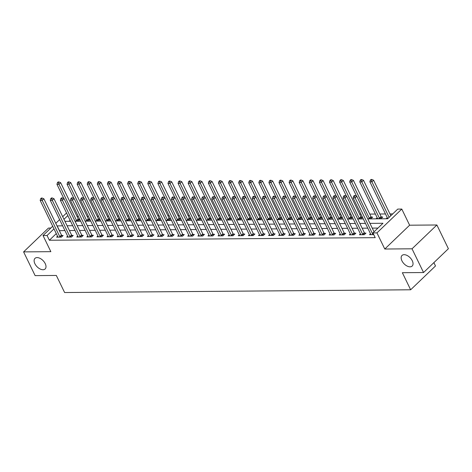 <?xml version="1.0" encoding="UTF-8"?>
<svg xmlns="http://www.w3.org/2000/svg" width="472" height="472" viewBox="0 0 472 472"><rect width="100%" height="100%" fill="white"/><g stroke="black" fill="none" stroke-linecap="round" stroke-linejoin="round"><path stroke-width="0.71" d="M401.926 260.798A7.34 4.295 46.2 0 1 402.014 255.458A7.34 4.295 46.2 0 1 412.262 260.715A7.34 4.295 46.2 0 1 412.174 266.055A7.34 4.295 46.2 0 1 401.926 260.798M34.893 263.706A7.34 4.295 46.2 0 1 34.981 258.367A7.34 4.295 46.2 0 1 45.229 263.63A7.34 4.295 46.2 0 1 45.141 268.963A7.34 4.295 46.2 0 1 34.893 263.706M367.771 218.914L387.677 218.754L397.748 209.096L401.79 209.066L376.945 232.885L372.909 232.92L382.981 223.262L369.93 223.362M409.625 225.203L384.78 249.021L412.032 248.803L423.555 272.533L448.4 248.714L436.877 224.985L409.625 225.203L401.79 209.066M433.88 262.633L435.497 265.966L410.652 289.784L64.617 292.534L56.321 275.447L35.123 275.618L23.6 251.889L50.858 251.67L43.023 235.534L52.711 226.247M50.828 228.047L48.445 228.07L23.6 251.889M392.739 213.899L389.949 213.922M385.476 213.958L379.854 214.005M375.382 214.04L369.759 214.082M360.974 214.152L359.664 214.164M350.879 214.235L349.569 214.247M340.784 214.312L339.474 214.323M330.689 214.394L329.379 214.406M320.594 214.477L319.284 214.483M310.499 214.553L309.189 214.565M300.404 214.636L299.095 214.642M290.31 214.713L289.006 214.725M280.215 214.795L278.911 214.807M270.12 214.872L268.816 214.884M260.025 214.955L258.721 214.966M249.93 215.037L248.626 215.043M239.835 215.114L238.531 215.126M229.746 215.197L228.436 215.208M219.651 215.273L218.341 215.285M209.556 215.356L208.246 215.368M199.461 215.438L198.151 215.444M189.366 215.515L188.057 215.527M179.272 215.598L177.962 215.604M169.177 215.674L167.867 215.686M159.082 215.757L157.772 215.769M148.987 215.834L147.683 215.846M138.892 215.916L137.588 215.928M128.797 215.999L127.493 216.005M118.702 216.076L117.398 216.087M108.607 216.158L107.303 216.17M98.512 216.235L97.208 216.247M88.423 216.318L87.114 216.329M78.328 216.4L77.019 216.406M412.032 248.803L436.877 224.985M70.116 220.353L69.142 221.285M74.942 221.055L78.222 221.026L79.827 219.486M79.792 219.421L78.588 219.427M85.037 220.973L88.317 220.949L89.922 219.409M89.886 219.338L88.677 219.35M95.132 220.89L98.412 220.867L100.017 219.327M99.981 219.256L98.772 219.268M105.226 220.813L108.507 220.784L110.112 219.244M110.076 219.179L108.867 219.185M115.315 220.731L118.596 220.707L120.207 219.167M120.171 219.096L118.962 219.108M125.41 220.654L128.691 220.625L130.301 219.085M130.266 219.02L129.057 219.026M135.505 220.572L138.786 220.548L140.39 219.008M140.361 218.937L139.151 218.949M145.6 220.495L148.881 220.465L150.485 218.925M150.456 218.86L149.246 218.866M155.695 220.412L158.975 220.389L160.58 218.849M160.551 218.778L159.341 218.79M165.79 220.33L169.07 220.306L170.675 218.766M170.646 218.695L169.436 218.707M175.885 220.253L179.165 220.223L180.77 218.683M180.741 218.619L179.531 218.624M185.98 220.17L189.26 220.147L190.865 218.607M190.83 218.536L189.626 218.548M196.075 220.094L199.355 220.064L200.96 218.524M200.924 218.459L199.721 218.465M206.17 220.011L209.45 219.987L211.055 218.447M211.019 218.377L209.816 218.388M216.264 219.928L219.545 219.905L221.15 218.365M221.114 218.294L219.911 218.306M226.359 219.852L229.64 219.822L231.245 218.282M231.209 218.217L230 218.223M236.454 219.769L239.735 219.745L241.339 218.206M241.304 218.135L240.095 218.147M246.549 219.692L249.824 219.663L251.434 218.123M251.399 218.058L250.189 218.064M256.638 219.61L259.919 219.586L261.529 218.046M261.494 217.975L260.284 217.987M266.733 219.533L270.013 219.504L271.624 217.964M271.589 217.899L270.379 217.905M276.828 219.45L280.108 219.427L281.713 217.887M281.684 217.816L280.474 217.828M286.923 219.368L290.203 219.344L291.808 217.804M291.779 217.734L290.569 217.745M297.018 219.291L300.298 219.262L301.903 217.722M301.873 217.657L300.664 217.663M307.113 219.209L310.393 219.185L311.998 217.645M311.968 217.574L310.759 217.586M317.208 219.132L320.488 219.102L322.093 217.562M322.057 217.498L320.854 217.503M327.303 219.049L330.583 219.026L332.188 217.486M332.152 217.415L330.949 217.427M337.397 218.967L340.678 218.943L342.283 217.403M342.247 217.332L341.044 217.344M347.492 218.89L350.773 218.86L352.377 217.321M352.342 217.256L351.138 217.262M357.587 218.807L360.868 218.784L362.472 217.244M362.437 217.173L361.233 217.185M367.682 218.731L370.962 218.701L372.638 217.096L371.322 217.102M377.175 217.734L376.208 218.66L381.057 218.624L382.733 217.014L381.417 217.026M387.27 217.651L386.302 218.583L387.872 218.571M56.286 233.61L49.359 240.248L375.211 237.664L372.909 232.92M377.966 228.064L372.237 228.112M367.765 228.147L362.142 228.188M357.67 228.224L352.047 228.271M347.575 228.306L341.952 228.354M337.48 228.389L331.857 228.43M327.385 228.466L321.762 228.513M317.296 228.548L311.667 228.59M307.201 228.625L301.573 228.672M297.106 228.708L291.478 228.749M287.011 228.784L281.383 228.832M276.916 228.867L271.288 228.914M266.822 228.95L261.193 228.991M256.727 229.026L251.104 229.073M246.632 229.109L241.009 229.15M236.537 229.185L230.914 229.233M226.442 229.268L220.819 229.315M216.347 229.351L210.724 229.392M206.252 229.427L200.63 229.475M196.157 229.51L190.535 229.551M186.062 229.587L180.44 229.634M175.973 229.669L170.345 229.711M165.878 229.746L160.25 229.793M155.784 229.829L150.155 229.876M145.689 229.911L140.06 229.952M135.594 229.988L129.965 230.035M125.499 230.07L119.876 230.112M115.404 230.147L109.781 230.194M105.309 230.23L99.686 230.277M95.214 230.312L89.591 230.354M85.119 230.389L79.497 230.436M75.024 230.472L69.402 230.513M64.929 230.548L59.348 230.678M57.554 236.23L56.587 237.162L61.437 237.121L63.112 235.51L61.802 235.522M67.649 236.153L66.682 237.08L71.532 237.044L73.207 235.434L71.891 235.445M77.744 236.071L76.777 237.003L81.626 236.962L83.302 235.351L81.986 235.363M87.839 235.994L86.872 236.92L91.715 236.879L93.397 235.274L92.081 235.28M97.934 235.911L96.966 236.838L101.81 236.802L103.492 235.192L102.176 235.203M108.029 235.829L107.061 236.761L111.905 236.72L113.587 235.109L112.271 235.121M118.124 235.752L117.156 236.678L122 236.643L123.682 235.032L122.366 235.044M128.219 235.67L127.251 236.602L132.095 236.56L133.777 234.95L132.461 234.962M138.314 235.593L137.346 236.519L142.19 236.478L143.871 234.873L142.556 234.879M148.409 235.51L147.441 236.437L152.285 236.401L153.966 234.79L152.651 234.802M158.503 235.434L157.536 236.36L162.38 236.319L164.055 234.714L162.746 234.72M168.598 235.351L167.631 236.277L172.475 236.242L174.15 234.631L172.84 234.643M178.693 235.268L177.726 236.201L182.57 236.159L184.245 234.549L182.935 234.56M188.788 235.192L187.815 236.118L192.665 236.083L194.34 234.472L193.03 234.484M198.877 235.109L197.91 236.041L202.759 236L204.435 234.389L203.119 234.401M208.972 235.032L208.005 235.959L212.854 235.917L214.53 234.313L213.214 234.318M219.067 234.95L218.099 235.876L222.943 235.841L224.625 234.23L223.309 234.242M229.162 234.867L228.194 235.799L233.038 235.758L234.72 234.147L233.404 234.159M239.257 234.79L238.289 235.717L243.133 235.681L244.815 234.071L243.499 234.082M249.352 234.708L248.384 235.64L253.228 235.599L254.909 233.988L253.594 234M259.447 234.631L258.479 235.557L263.323 235.522L265.004 233.911L263.689 233.917M269.541 234.549L268.574 235.475L273.418 235.439L275.099 233.829L273.784 233.841M279.636 234.472L278.669 235.398L283.513 235.357L285.194 233.752L283.878 233.758M289.731 234.389L288.764 235.316L293.608 235.28L295.283 233.669L293.973 233.681M299.826 234.307L298.859 235.239L303.702 235.198L305.378 233.587L304.068 233.599M309.921 234.23L308.953 235.156L313.797 235.121L315.473 233.51L314.163 233.522M320.016 234.147L319.048 235.08L323.892 235.038L325.568 233.428L324.258 233.439M330.105 234.071L329.137 234.997L333.987 234.956L335.663 233.351L334.353 233.357M340.2 233.988L339.232 234.914L344.082 234.879L345.758 233.268L344.442 233.28M350.295 233.905L349.327 234.838L354.177 234.796L355.853 233.186L354.537 233.197M360.39 233.829L359.422 234.755L364.266 234.72L365.947 233.109L364.632 233.121M370.485 233.746L369.517 234.678L373.747 234.643M384.78 249.021L376.945 232.885M49.359 240.248L47.058 235.504L43.023 235.534M423.555 272.533L402.356 272.704L410.652 289.784M64.935 221.315L70.558 221.274M75.03 221.238L80.653 221.191M85.125 221.156L90.748 221.114M95.22 221.079L100.843 221.032M105.315 220.996L110.938 220.949M115.41 220.914L121.033 220.872M125.499 220.837L131.127 220.79M135.594 220.754L141.222 220.713M145.689 220.678L151.317 220.63M155.784 220.595L161.412 220.548M165.878 220.512L171.507 220.471M175.973 220.436L181.596 220.389M186.068 220.353L191.691 220.312M196.163 220.276L201.786 220.229M206.258 220.194L211.881 220.153M216.353 220.117L221.976 220.07M226.448 220.035L232.071 219.987M236.543 219.952L242.165 219.911M246.638 219.875L252.26 219.828M256.733 219.793L262.355 219.751M266.822 219.716L272.45 219.669M276.916 219.633L282.545 219.586M287.011 219.551L292.64 219.51M297.106 219.474L302.735 219.427M307.201 219.392L312.83 219.35M317.296 219.315L322.919 219.268M327.391 219.232L333.014 219.191M337.486 219.155L343.109 219.108M347.581 219.073L353.203 219.026M357.676 218.99L363.298 218.949M67.809 215.61L63.956 219.303M55.773 223.309L59.625 219.616M62.682 216.683L66.534 212.99M62.629 225.805L57.041 225.929M53.979 228.867L47.058 235.504M365.464 223.398L359.835 223.445M355.369 223.48L349.74 223.527M345.274 223.563L339.645 223.604M335.179 223.639L329.55 223.687M325.084 223.722L319.456 223.763M314.989 223.799L309.366 223.846M304.894 223.881L299.272 223.923M294.799 223.958L289.177 224.005M284.704 224.041L279.082 224.088M274.61 224.123L268.987 224.165M264.515 224.2L258.892 224.247M254.42 224.283L248.797 224.324M244.325 224.359L238.702 224.406M234.236 224.442L228.607 224.489M224.141 224.524L218.512 224.566M214.046 224.601L208.417 224.648M203.951 224.684L198.323 224.725M193.856 224.76L188.228 224.808M183.761 224.843L178.139 224.884M173.667 224.92L168.044 224.967M163.572 225.002L157.949 225.05M153.477 225.085L147.854 225.126M143.382 225.162L137.759 225.209M133.287 225.244L127.664 225.286M123.192 225.321L117.569 225.368M113.097 225.404L107.474 225.451M103.002 225.486L97.38 225.527M92.913 225.563L87.285 225.61M82.818 225.645L77.19 225.687M72.723 225.722L67.095 225.769M59.437 230.596L57.13 225.846M59.791 236.661L61.472 235.05L43.866 198.795L42.185 200.399L59.791 236.661A1.145 0.673 -133.8 0 0 60.021 237.015L60.121 237.133M41.483 198.688L42.155 198.045L41.347 198.051L40.675 198.694L41.483 198.688L42.185 200.399L40.167 200.417L57.773 236.673A1.145 0.673 -133.8 0 1 57.885 237.027L57.903 237.15M61.472 235.05A1.145 0.673 -133.8 0 0 61.702 235.404L62.375 236.218M43.866 198.795L42.155 198.045M40.675 198.694L40.167 200.417M79.16 220.123L78.488 219.309A1.145 0.673 46.2 0 1 78.258 218.955L60.652 182.699L58.971 184.304L56.953 184.322L63.862 198.547M76.906 221.038L76.806 220.92A1.145 0.673 46.2 0 1 76.576 220.566L58.971 184.304L58.268 182.593L58.941 181.95L58.133 181.956L57.46 182.599L58.268 182.593M56.953 184.322L57.46 182.599M58.941 181.95L60.652 182.699M69.885 236.578L71.567 234.968L53.961 198.712L52.28 200.323L69.885 236.578A1.145 0.673 -133.8 0 0 70.116 236.932L70.216 237.05M51.578 198.612L52.25 197.963L51.442 197.975L50.769 198.618L51.578 198.612L52.28 200.323L50.262 200.334L67.868 236.596A1.145 0.673 -133.8 0 1 67.98 236.95L67.998 237.068M71.567 234.968A1.145 0.673 -133.8 0 0 71.797 235.322L72.47 236.136M53.961 198.712L52.25 197.963M50.769 198.618L50.262 200.334M79.98 236.496L81.656 234.891L64.05 198.629L62.375 200.24L79.98 236.496A1.145 0.673 -133.8 0 0 80.21 236.85L80.311 236.973M61.673 198.529L62.345 197.886L61.537 197.892L60.864 198.535L61.673 198.529L62.375 200.24L60.357 200.258L77.963 236.513A1.145 0.673 -133.8 0 1 78.075 236.867L78.092 236.991M81.656 234.891A1.145 0.673 -133.8 0 0 81.886 235.245L82.565 236.059M64.05 198.629L62.345 197.886M60.864 198.535L60.357 200.258M90.075 236.419L91.751 234.808L74.145 198.553L72.47 200.163L90.075 236.419A1.145 0.673 -133.8 0 0 90.305 236.773L90.406 236.891M71.768 198.447L72.44 197.803L71.632 197.809L70.959 198.458L71.768 198.447L72.47 200.163L70.452 200.175L88.057 236.437A1.145 0.673 -133.8 0 1 88.17 236.791L88.187 236.909M91.751 234.808A1.145 0.673 -133.8 0 0 91.981 235.162L92.66 235.976M74.145 198.553L72.44 197.803M70.959 198.458L70.452 200.175M89.255 220.046L88.583 219.226A1.145 0.673 46.2 0 1 88.352 218.872L70.747 182.617L69.065 184.227L67.048 184.245L73.956 198.464M87.001 220.955L86.901 220.837A1.145 0.673 46.2 0 1 86.671 220.483L69.065 184.227L68.363 182.517L69.036 181.873L68.228 181.879L67.555 182.522L68.363 182.517M67.048 184.245L67.555 182.522M69.036 181.873L70.747 182.617M99.35 219.964L98.677 219.15A1.145 0.673 46.2 0 1 98.441 218.796L80.836 182.534L79.16 184.145L77.142 184.163L84.045 198.387M97.096 220.878L96.996 220.76A1.145 0.673 46.2 0 1 96.766 220.406L79.16 184.145L78.458 182.434L79.131 181.791L78.322 181.797L77.65 182.44L78.458 182.434M77.142 184.163L77.65 182.44M79.131 181.791L80.836 182.534M109.445 219.881L108.766 219.067A1.145 0.673 46.2 0 1 108.536 218.713L90.931 182.457L89.255 184.068L87.237 184.08L94.14 198.305M107.191 220.796L107.091 220.678A1.145 0.673 46.2 0 1 106.861 220.324L89.255 184.068L88.553 182.351L89.226 181.708L88.417 181.714L87.745 182.363L88.553 182.351M87.237 184.08L87.745 182.363M89.226 181.708L90.931 182.457M100.17 236.336L101.846 234.732L84.24 198.47L82.565 200.081L100.17 236.336A1.145 0.673 -133.8 0 0 100.4 236.69L100.501 236.814M81.862 198.37L82.535 197.727L81.727 197.733L81.054 198.376L81.862 198.37L82.565 200.081L80.547 200.098L98.152 236.354A1.145 0.673 -133.8 0 1 98.264 236.708L98.282 236.832M101.846 234.732A1.145 0.673 -133.8 0 0 102.076 235.08L102.754 235.9M84.24 198.47L82.535 197.727M81.054 198.376L80.547 200.098M119.54 219.804L118.861 218.99A1.145 0.673 46.2 0 1 118.631 218.636L101.026 182.375L99.35 183.986L97.332 184.003L104.235 198.228M117.286 220.719L117.186 220.595A1.145 0.673 46.2 0 1 116.956 220.241L99.35 183.986L98.648 182.275L99.321 181.632L98.512 181.637L97.84 182.28L98.648 182.275M97.332 184.003L97.84 182.28M99.321 181.632L101.026 182.375M110.265 236.26L111.941 234.649L94.335 198.393L92.66 199.998L110.265 236.26A1.145 0.673 -133.8 0 0 110.495 236.614L110.595 236.732M91.957 198.287L92.63 197.644L91.822 197.65L91.149 198.293L91.957 198.287L92.66 199.998L90.642 200.016L108.247 236.271A1.145 0.673 -133.8 0 1 108.359 236.631L108.377 236.749M111.941 234.649A1.145 0.673 -133.8 0 0 112.171 235.003L112.849 235.817M94.335 198.393L92.63 197.644M91.149 198.293L90.642 200.016M120.36 236.177L122.036 234.566L104.43 198.311L102.754 199.922L120.36 236.177A1.145 0.673 -133.8 0 0 120.59 236.531L120.69 236.649M102.052 198.21L102.725 197.567L101.917 197.573L101.244 198.216L102.052 198.21L102.754 199.922L100.731 199.939L118.336 236.195A1.145 0.673 -133.8 0 1 118.454 236.549L118.472 236.667M122.036 234.566A1.145 0.673 -133.8 0 0 122.266 234.92L122.944 235.74M104.43 198.311L102.725 197.567M101.244 198.216L100.731 199.939M130.455 236.1L132.13 234.49L114.525 198.228L112.849 199.839L130.455 236.1A1.145 0.673 -133.8 0 0 130.685 236.454L130.779 236.572M112.147 198.128L112.82 197.485L112.011 197.491L111.339 198.134L112.147 198.128L112.849 199.839L110.826 199.857L128.431 236.112A1.145 0.673 -133.8 0 1 128.549 236.466L128.567 236.59M132.13 234.49A1.145 0.673 -133.8 0 0 132.361 234.844L133.039 235.658M114.525 198.228L112.82 197.485M111.339 198.134L110.826 199.857M140.544 236.018L142.225 234.407L124.62 198.151L122.938 199.762L140.544 236.018A1.145 0.673 -133.8 0 0 140.78 236.372L140.874 236.49M122.242 198.051L122.909 197.402L122.106 197.408L121.434 198.057L122.242 198.051L122.938 199.762L120.92 199.774L138.526 236.035A1.145 0.673 -133.8 0 1 138.644 236.389L138.656 236.507M142.225 234.407A1.145 0.673 -133.8 0 0 142.455 234.761L143.134 235.575M124.62 198.151L122.909 197.402M121.434 198.057L120.92 199.774M150.639 235.935L152.32 234.33L134.715 198.069L133.033 199.68L150.639 235.935A1.145 0.673 -133.8 0 0 150.869 236.289L150.969 236.413M132.337 197.969L133.004 197.325L132.195 197.331L131.529 197.975L132.337 197.969L133.033 199.68L131.015 199.697L148.621 235.953A1.145 0.673 -133.8 0 1 148.733 236.307L148.751 236.431M152.32 234.33A1.145 0.673 -133.8 0 0 152.55 234.684L153.229 235.498M134.715 198.069L133.004 197.325M131.529 197.975L131.015 199.697M129.635 219.722L128.956 218.908A1.145 0.673 46.2 0 1 128.726 218.554L111.121 182.298L109.445 183.903L107.427 183.921L114.33 198.146M127.381 220.636L127.281 220.518A1.145 0.673 46.2 0 1 127.051 220.164L109.445 183.903L108.743 182.192L109.415 181.549L108.607 181.555L107.935 182.198L108.743 182.192M107.427 183.921L107.935 182.198M109.415 181.549L111.121 182.298M139.73 219.645L139.051 218.825A1.145 0.673 46.2 0 1 138.821 218.471L121.215 182.216L119.54 183.826L117.522 183.844L124.425 198.069M137.476 220.56L137.376 220.436A1.145 0.673 46.2 0 1 137.145 220.082L119.54 183.826L118.838 182.115L119.51 181.472L118.702 181.478L118.029 182.121L118.838 182.115M117.522 183.844L118.029 182.121M119.51 181.472L121.215 182.216M149.825 219.563L149.146 218.748A1.145 0.673 46.2 0 1 148.916 218.394L131.31 182.139L129.635 183.744L127.611 183.761L134.52 197.986M147.571 220.477L147.47 220.359A1.145 0.673 46.2 0 1 147.24 220.005L129.635 183.744L128.933 182.033L129.605 181.39L128.797 181.395L128.124 182.039L128.933 182.033M127.611 183.761L128.124 182.039M129.605 181.39L131.31 182.139M159.919 219.48L159.241 218.666A1.145 0.673 46.2 0 1 159.011 218.312L141.405 182.056L139.73 183.667L137.706 183.679L144.615 197.904M157.66 220.394L157.565 220.276A1.145 0.673 46.2 0 1 157.335 219.922L139.73 183.667L139.028 181.956L139.694 181.307L138.892 181.319L138.219 181.962L139.028 181.956M137.706 183.679L138.219 181.962M139.694 181.307L141.405 182.056M170.014 219.403L169.336 218.589A1.145 0.673 46.2 0 1 169.106 218.235L151.5 181.974L149.819 183.584L147.801 183.602L154.71 197.827M167.755 220.318L167.66 220.194A1.145 0.673 46.2 0 1 167.424 219.84L149.819 183.584L149.123 181.873L149.789 181.23L148.987 181.236L148.314 181.879L149.123 181.873M147.801 183.602L148.314 181.879M149.789 181.23L151.5 181.974M160.734 235.858L162.415 234.248L144.81 197.992L143.128 199.597L160.734 235.858A1.145 0.673 -133.8 0 0 160.964 236.212L161.064 236.33M142.426 197.886L143.099 197.243L142.29 197.249L141.624 197.892L142.426 197.886L143.128 199.597L141.11 199.615L158.716 235.876A1.145 0.673 -133.8 0 1 158.828 236.23L158.846 236.348M162.415 234.248A1.145 0.673 -133.8 0 0 162.645 234.602L163.324 235.416M144.81 197.992L143.099 197.243M141.624 197.892L141.11 199.615M180.109 219.321L179.431 218.506A1.145 0.673 46.2 0 1 179.201 218.152L161.595 181.897L159.914 183.508L157.896 183.519L164.805 197.744M177.85 220.235L177.749 220.117A1.145 0.673 46.2 0 1 177.519 219.763L159.914 183.508L159.217 181.791L159.884 181.148L159.076 181.154L158.409 181.797L159.217 181.791M157.896 183.519L158.409 181.797M159.884 181.148L161.595 181.897M170.829 235.776L172.51 234.165L154.904 197.91L153.223 199.52L170.829 235.776A1.145 0.673 -133.8 0 0 171.059 236.13L171.159 236.254M152.521 197.809L153.193 197.166L152.385 197.172L151.718 197.815L152.521 197.809L153.223 199.52L151.205 199.538L168.811 235.793A1.145 0.673 -133.8 0 1 168.923 236.147L168.941 236.271M172.51 234.165A1.145 0.673 -133.8 0 0 172.74 234.519L173.419 235.339M154.904 197.91L153.193 197.166M151.718 197.815L151.205 199.538M190.204 219.244L189.526 218.424A1.145 0.673 46.2 0 1 189.296 218.07L171.69 181.814L170.008 183.425L167.991 183.443L174.9 197.668M187.945 220.158L187.844 220.035A1.145 0.673 46.2 0 1 187.614 219.681L170.008 183.425L169.306 181.714L169.979 181.071L169.171 181.077L168.504 181.72L169.306 181.714M167.991 183.443L168.504 181.72M169.979 181.071L171.69 181.814M180.923 235.699L182.605 234.088L164.999 197.833L163.318 199.438L180.923 235.699A1.145 0.673 -133.8 0 0 181.154 236.053L181.254 236.171M162.616 197.727L163.288 197.084L162.48 197.089L161.808 197.733L162.616 197.727L163.318 199.438L161.3 199.455L178.906 235.711A1.145 0.673 -133.8 0 1 179.018 236.065L179.035 236.189M182.605 234.088A1.145 0.673 -133.8 0 0 182.835 234.442L183.508 235.257M164.999 197.833L163.288 197.084M161.808 197.733L161.3 199.455M200.299 219.161L199.621 218.347A1.145 0.673 46.2 0 1 199.39 217.993L181.785 181.738L180.103 183.343L178.086 183.36L184.994 197.585M198.039 220.076L197.939 219.958A1.145 0.673 46.2 0 1 197.709 219.604L180.103 183.343L179.401 181.632L180.074 180.988L179.266 180.994L178.599 181.637L179.401 181.632M178.086 183.36L178.599 181.637M180.074 180.988L181.785 181.738M191.018 235.617L192.7 234.006L175.094 197.75L173.413 199.361L191.018 235.617A1.145 0.673 -133.8 0 0 191.248 235.97L191.349 236.088M172.711 197.65L173.383 197.001L172.575 197.013L171.902 197.656L172.711 197.65L173.413 199.361L171.395 199.373L189.001 235.634A1.145 0.673 -133.8 0 1 189.113 235.988L189.13 236.106M192.7 234.006A1.145 0.673 -133.8 0 0 192.93 234.36L193.603 235.174M175.094 197.75L173.383 197.001M171.902 197.656L171.395 199.373M210.388 219.085L209.715 218.265A1.145 0.673 46.2 0 1 209.485 217.911L191.88 181.655L190.198 183.266L188.18 183.283L195.089 197.502M208.134 219.993L208.034 219.875A1.145 0.673 46.2 0 1 207.804 219.521L190.198 183.266L189.496 181.555L190.169 180.912L189.36 180.918L188.688 181.561L189.496 181.555M188.18 183.283L188.688 181.561M190.169 180.912L191.88 181.655M201.113 235.534L202.795 233.929L185.189 197.668L183.508 199.278L201.113 235.534A1.145 0.673 -133.8 0 0 201.343 235.888L201.444 236.012M182.806 197.567L183.478 196.924L182.67 196.93L181.997 197.573L182.806 197.567L183.508 199.278L181.49 199.296L199.095 235.552A1.145 0.673 -133.8 0 1 199.208 235.906L199.225 236.029M202.795 233.929A1.145 0.673 -133.8 0 0 203.025 234.283L203.697 235.097M185.189 197.668L183.478 196.924M181.997 197.573L181.49 199.296M220.483 219.002L219.81 218.188A1.145 0.673 46.2 0 1 219.58 217.834L201.975 181.572L200.293 183.183L198.275 183.201L205.184 197.426M218.229 219.917L218.129 219.799A1.145 0.673 46.2 0 1 217.899 219.445L200.293 183.183L199.591 181.472L200.264 180.829L199.455 180.835L198.783 181.478L199.591 181.472M198.275 183.201L198.783 181.478M200.264 180.829L201.975 181.572M211.208 235.457L212.884 233.846L195.278 197.591L193.603 199.202L211.208 235.457A1.145 0.673 -133.8 0 0 211.438 235.811L211.539 235.929M192.9 197.485L193.573 196.842L192.765 196.848L192.092 197.497L192.9 197.485L193.603 199.202L191.585 199.213L209.19 235.475A1.145 0.673 -133.8 0 1 209.302 235.829L209.32 235.947M212.884 233.846A1.145 0.673 -133.8 0 0 213.12 234.2L213.792 235.015M195.278 197.591L193.573 196.842M192.092 197.497L191.585 199.213M230.578 218.919L229.905 218.105A1.145 0.673 46.2 0 1 229.675 217.751L212.07 181.496L210.388 183.107L208.37 183.118L215.279 197.343M228.324 219.834L228.224 219.716A1.145 0.673 46.2 0 1 227.994 219.362L210.388 183.107L209.686 181.39L210.359 180.746L209.55 180.752L208.878 181.401L209.686 181.39M208.37 183.118L208.878 181.401M210.359 180.746L212.07 181.496M221.303 235.375L222.979 233.77L205.373 197.508L203.697 199.119L221.303 235.375A1.145 0.673 -133.8 0 0 221.533 235.729L221.633 235.852M202.995 197.408L203.668 196.765L202.86 196.771L202.187 197.414L202.995 197.408L203.697 199.119L201.68 199.137L219.285 235.392A1.145 0.673 -133.8 0 1 219.397 235.746L219.415 235.87M222.979 233.77A1.145 0.673 -133.8 0 0 223.209 234.118L223.887 234.938M205.373 197.508L203.668 196.765M202.187 197.414L201.68 199.137M231.398 235.298L233.074 233.687L215.468 197.432L213.792 199.036L231.398 235.298A1.145 0.673 -133.8 0 0 231.628 235.652L231.728 235.77M213.09 197.325L213.763 196.682L212.955 196.688L212.282 197.331L213.09 197.325L213.792 199.036L211.775 199.054L229.38 235.31A1.145 0.673 -133.8 0 1 229.492 235.67L229.51 235.788M233.074 233.687A1.145 0.673 -133.8 0 0 233.304 234.041L233.982 234.855M215.468 197.432L213.763 196.682M212.282 197.331L211.775 199.054M241.493 235.215L243.168 233.605L225.563 197.349L223.887 198.96L241.493 235.215A1.145 0.673 -133.8 0 0 241.723 235.569L241.823 235.687M223.185 197.249L223.858 196.606L223.049 196.612L222.377 197.255L223.185 197.249L223.887 198.96L221.869 198.977L239.475 235.233A1.145 0.673 -133.8 0 1 239.587 235.587L239.605 235.705M243.168 233.605A1.145 0.673 -133.8 0 0 243.399 233.959L244.077 234.779M225.563 197.349L223.858 196.606M222.377 197.255L221.869 198.977M251.588 235.139L253.263 233.528L235.658 197.267L233.982 198.877L251.588 235.139A1.145 0.673 -133.8 0 0 251.818 235.493L251.918 235.611M233.28 197.166L233.953 196.523L233.144 196.529L232.472 197.172L233.28 197.166L233.982 198.877L231.958 198.895L249.564 235.15A1.145 0.673 -133.8 0 1 249.682 235.504L249.7 235.628M253.263 233.528A1.145 0.673 -133.8 0 0 253.493 233.882L254.172 234.696M235.658 197.267L233.953 196.523M232.472 197.172L231.958 198.895M261.683 235.056L263.358 233.445L245.753 197.19L244.077 198.8L261.683 235.056A1.145 0.673 -133.8 0 0 261.913 235.41L262.013 235.528M243.375 197.089L244.048 196.44L243.239 196.446L242.567 197.095L243.375 197.089L244.077 198.8L242.053 198.812L259.659 235.074A1.145 0.673 -133.8 0 1 259.777 235.428L259.795 235.546M263.358 233.445A1.145 0.673 -133.8 0 0 263.588 233.799L264.267 234.613M245.753 197.19L244.048 196.44M242.567 197.095L242.053 198.812M271.778 234.973L273.453 233.369L255.848 197.107L254.172 198.718L271.778 234.973A1.145 0.673 -133.8 0 0 272.008 235.327L272.102 235.451M253.47 197.007L254.137 196.364L253.334 196.37L252.662 197.013L253.47 197.007L254.172 198.718L252.148 198.736L269.754 234.991A1.145 0.673 -133.8 0 1 269.872 235.345L269.89 235.469M273.453 233.369A1.145 0.673 -133.8 0 0 273.683 233.723L274.362 234.537M255.848 197.107L254.137 196.364M252.662 197.013L252.148 198.736M281.867 234.897L283.548 233.286L265.942 197.03L264.261 198.641L281.867 234.897A1.145 0.673 -133.8 0 0 282.103 235.251L282.197 235.369M263.565 196.924L264.231 196.281L263.429 196.287L262.757 196.93L263.565 196.924L264.261 198.641L262.243 198.653L279.849 234.914A1.145 0.673 -133.8 0 1 279.967 235.268L279.979 235.386M283.548 233.286A1.145 0.673 -133.8 0 0 283.778 233.64L284.457 234.454M265.942 197.03L264.231 196.281M262.757 196.93L262.243 198.653M291.962 234.814L293.643 233.203L276.037 196.948L274.356 198.559L291.962 234.814A1.145 0.673 -133.8 0 0 292.192 235.168L292.292 235.292M273.66 196.848L274.326 196.204L273.518 196.21L272.851 196.853L273.66 196.848L274.356 198.559L272.338 198.576L289.944 234.832A1.145 0.673 -133.8 0 1 290.056 235.186L290.073 235.31M293.643 233.203A1.145 0.673 -133.8 0 0 293.873 233.557L294.552 234.377M276.037 196.948L274.326 196.204M272.851 196.853L272.338 198.576M302.056 234.737L303.738 233.127L286.132 196.871L284.451 198.476L302.056 234.737A1.145 0.673 -133.8 0 0 302.286 235.091L302.387 235.209M283.749 196.765L284.421 196.122L283.613 196.128L282.946 196.771L283.749 196.765L284.451 198.476L282.433 198.494L300.039 234.749A1.145 0.673 -133.8 0 1 300.151 235.103L300.168 235.227M303.738 233.127A1.145 0.673 -133.8 0 0 303.968 233.481L304.647 234.295M286.132 196.871L284.421 196.122M282.946 196.771L282.433 198.494M312.151 234.655L313.833 233.044L296.227 196.789L294.546 198.399L312.151 234.655A1.145 0.673 -133.8 0 0 312.381 235.009L312.482 235.127M293.844 196.688L294.516 196.039L293.708 196.051L293.041 196.694L293.844 196.688L294.546 198.399L292.528 198.411L310.133 234.672A1.145 0.673 -133.8 0 1 310.246 235.026L310.263 235.144M313.833 233.044A1.145 0.673 -133.8 0 0 314.063 233.398L314.741 234.212M296.227 196.789L294.516 196.039M293.041 196.694L292.528 198.411M322.246 234.572L323.928 232.967L306.322 196.706L304.641 198.317L322.246 234.572A1.145 0.673 -133.8 0 0 322.476 234.926L322.577 235.05M303.938 196.606L304.611 195.963L303.803 195.968L303.13 196.612L303.938 196.606L304.641 198.317L302.623 198.334L320.228 234.59A1.145 0.673 -133.8 0 1 320.341 234.944L320.358 235.068M323.928 232.967A1.145 0.673 -133.8 0 0 324.158 233.321L324.83 234.136M306.322 196.706L304.611 195.963M303.13 196.612L302.623 198.334M332.341 234.495L334.023 232.885L316.417 196.629L314.736 198.24L332.341 234.495A1.145 0.673 -133.8 0 0 332.571 234.85L332.671 234.968M314.033 196.523L314.706 195.88L313.898 195.886L313.225 196.535L314.033 196.523L314.736 198.24L312.718 198.252L330.323 234.513A1.145 0.673 -133.8 0 1 330.435 234.867L330.453 234.985M334.023 232.885A1.145 0.673 -133.8 0 0 334.253 233.239L334.925 234.053M316.417 196.629L314.706 195.88M313.225 196.535L312.718 198.252M342.436 234.413L344.118 232.808L326.512 196.547L324.83 198.157L342.436 234.413A1.145 0.673 -133.8 0 0 342.666 234.767L342.766 234.891M324.128 196.446L324.801 195.803L323.993 195.809L323.32 196.452L324.128 196.446L324.83 198.157L322.813 198.175L340.418 234.431A1.145 0.673 -133.8 0 1 340.53 234.785L340.548 234.908M344.118 232.808A1.145 0.673 -133.8 0 0 344.348 233.156L345.02 233.976M326.512 196.547L324.801 195.803M323.32 196.452L322.813 198.175M352.531 234.336L354.207 232.725L336.601 196.47L334.925 198.075L352.531 234.336A1.145 0.673 -133.8 0 0 352.761 234.69L352.861 234.808M334.223 196.364L334.896 195.721L334.087 195.727L333.415 196.37L334.223 196.364L334.925 198.075L332.907 198.093L350.513 234.348A1.145 0.673 -133.8 0 1 350.625 234.708L350.643 234.826M354.207 232.725A1.145 0.673 -133.8 0 0 354.437 233.079L355.115 233.894M336.601 196.47L334.896 195.721M333.415 196.37L332.907 198.093M362.626 234.254L364.301 232.643L346.696 196.387L345.02 197.998L362.626 234.254A1.145 0.673 -133.8 0 0 362.856 234.608L362.956 234.726M344.318 196.287L344.991 195.644L344.182 195.65L343.51 196.293L344.318 196.287L345.02 197.998L343.002 198.016L360.608 234.271A1.145 0.673 -133.8 0 1 360.72 234.625L360.738 234.743M364.301 232.643A1.145 0.673 -133.8 0 0 364.531 232.997L365.21 233.817M346.696 196.387L344.991 195.644M343.51 196.293L343.002 198.016M374.042 231.829L356.791 196.305L355.115 197.915L372.721 234.177A1.145 0.673 -133.8 0 0 372.951 234.531L373.051 234.649M354.413 196.204L355.086 195.561L354.277 195.567L353.605 196.21L354.413 196.204L355.115 197.915L353.097 197.933L370.703 234.189A1.145 0.673 -133.8 0 1 370.815 234.543L370.833 234.667M356.791 196.305L355.086 195.561M353.605 196.21L353.097 197.933M240.673 218.843L240 218.029A1.145 0.673 46.2 0 1 239.764 217.675L222.159 181.413L220.483 183.024L218.465 183.042L225.368 197.267M238.419 219.757L238.319 219.633A1.145 0.673 46.2 0 1 238.089 219.279L220.483 183.024L219.781 181.313L220.453 180.67L219.645 180.676L218.973 181.319L219.781 181.313M218.465 183.042L218.973 181.319M220.453 180.67L222.159 181.413M250.768 218.76L250.089 217.946A1.145 0.673 46.2 0 1 249.859 217.592L232.253 181.337L230.578 182.941L228.56 182.959L235.463 197.184M248.514 219.675L248.414 219.557A1.145 0.673 46.2 0 1 248.183 219.203L230.578 182.941L229.876 181.23L230.548 180.587L229.74 180.593L229.067 181.236L229.876 181.23M228.56 182.959L229.067 181.236M230.548 180.587L232.253 181.337M260.863 218.683L260.184 217.863A1.145 0.673 46.2 0 1 259.954 217.509L242.348 181.254L240.673 182.865L238.655 182.882L245.558 197.107M258.609 219.598L258.508 219.474A1.145 0.673 46.2 0 1 258.278 219.12L240.673 182.865L239.971 181.154L240.643 180.51L239.835 180.516L239.162 181.16L239.971 181.154M238.655 182.882L239.162 181.16M240.643 180.51L242.348 181.254M270.957 218.601L270.279 217.787A1.145 0.673 46.2 0 1 270.049 217.433L252.443 181.177L250.768 182.782L248.75 182.8L255.653 197.025M268.704 219.515L268.603 219.397A1.145 0.673 46.2 0 1 268.373 219.043L250.768 182.782L250.066 181.071L250.738 180.428L249.93 180.434L249.257 181.077L250.066 181.071M248.75 182.8L249.257 181.077M250.738 180.428L252.443 181.177M281.052 218.518L280.374 217.704A1.145 0.673 46.2 0 1 280.144 217.35L262.538 181.095L260.863 182.705L258.839 182.717L265.748 196.942M278.799 219.433L278.698 219.315A1.145 0.673 46.2 0 1 278.468 218.961L260.863 182.705L260.16 180.994L260.833 180.345L260.025 180.357L259.352 181L260.16 180.994M258.839 182.717L259.352 181M260.833 180.345L262.538 181.095M291.147 218.442L290.469 217.627A1.145 0.673 46.2 0 1 290.239 217.273L272.633 181.012L270.957 182.623L268.934 182.64L275.843 196.865M288.893 219.356L288.793 219.232A1.145 0.673 46.2 0 1 288.563 218.878L270.957 182.623L270.255 180.912L270.928 180.269L270.12 180.274L269.447 180.918L270.255 180.912M268.934 182.64L269.447 180.918M270.928 180.269L272.633 181.012M301.242 218.359L300.564 217.545A1.145 0.673 46.2 0 1 300.334 217.191L282.728 180.935L281.052 182.546L279.029 182.558L285.938 196.783M298.982 219.273L298.888 219.155A1.145 0.673 46.2 0 1 298.658 218.802L281.052 182.546L280.35 180.829L281.017 180.186L280.215 180.192L279.542 180.841L280.35 180.829M279.029 182.558L279.542 180.841M281.017 180.186L282.728 180.935M311.337 218.282L310.659 217.462A1.145 0.673 46.2 0 1 310.428 217.108L292.823 180.853L291.141 182.463L289.124 182.481L296.032 196.706M309.077 219.197L308.977 219.073A1.145 0.673 46.2 0 1 308.747 218.719L291.141 182.463L290.445 180.752L291.112 180.109L290.31 180.115L289.637 180.758L290.445 180.752M289.124 182.481L289.637 180.758M291.112 180.109L292.823 180.853M321.432 218.2L320.753 217.385A1.145 0.673 46.2 0 1 320.523 217.031L302.918 180.776L301.236 182.381L299.218 182.398L306.127 196.623M319.172 219.114L319.072 218.996A1.145 0.673 46.2 0 1 318.842 218.642L301.236 182.381L300.54 180.67L301.207 180.027L300.398 180.033L299.732 180.676L300.54 180.67M299.218 182.398L299.732 180.676M301.207 180.027L302.918 180.776M331.527 218.123L330.848 217.303A1.145 0.673 46.2 0 1 330.618 216.949L313.013 180.693L311.331 182.304L309.313 182.322L316.222 196.541M329.267 219.032L329.167 218.914A1.145 0.673 46.2 0 1 328.937 218.56L311.331 182.304L310.629 180.593L311.302 179.95L310.493 179.956L309.827 180.599L310.629 180.593M309.313 182.322L309.827 180.599M311.302 179.95L313.013 180.693M341.622 218.04L340.943 217.226A1.145 0.673 46.2 0 1 340.713 216.872L323.108 180.611L321.426 182.221L319.408 182.239L326.317 196.464M339.362 218.955L339.262 218.837A1.145 0.673 46.2 0 1 339.032 218.483L321.426 182.221L320.724 180.51L321.397 179.867L320.588 179.873L319.916 180.516L320.724 180.51M319.408 182.239L319.916 180.516M321.397 179.867L323.108 180.611M351.711 217.958L351.038 217.144A1.145 0.673 46.2 0 1 350.808 216.79L333.202 180.534L331.521 182.145L329.503 182.157L336.412 196.382M349.457 218.872L349.357 218.754A1.145 0.673 46.2 0 1 349.127 218.4L331.521 182.145L330.819 180.434L331.491 179.785L330.683 179.791L330.011 180.44L330.819 180.434M329.503 182.157L330.011 180.44M331.491 179.785L333.202 180.534M361.806 217.881L361.133 217.067A1.145 0.673 46.2 0 1 360.903 216.713L343.297 180.452L341.616 182.062L339.598 182.08L346.507 196.305M359.552 218.796L359.452 218.672A1.145 0.673 46.2 0 1 359.221 218.318L341.616 182.062L340.914 180.351L341.586 179.708L340.778 179.714L340.106 180.357L340.914 180.351M339.598 182.08L340.106 180.357M341.586 179.708L343.297 180.452M371.901 217.798L371.228 216.984A1.145 0.673 46.2 0 1 370.992 216.63L353.392 180.375L351.711 181.98L349.693 181.997L356.596 196.222M369.647 218.713L369.546 218.595A1.145 0.673 46.2 0 1 369.316 218.241L351.711 181.98L351.009 180.269L351.681 179.625L350.873 179.631L350.2 180.274L351.009 180.269M349.693 181.997L350.2 180.274M351.681 179.625L353.392 180.375M381.995 217.722L381.317 216.902A1.145 0.673 46.2 0 1 381.087 216.548L363.481 180.292L361.806 181.903L359.788 181.921L377.393 218.176A1.145 0.673 46.2 0 1 377.506 218.53L377.523 218.648M379.742 218.636L379.641 218.512A1.145 0.673 46.2 0 1 379.411 218.158L361.806 181.903L361.104 180.192L361.776 179.549L360.968 179.555L360.295 180.198L361.104 180.192M359.788 181.921L360.295 180.198M361.776 179.549L363.481 180.292M390.828 215.733L373.576 180.215L371.901 181.82L369.883 181.838L387.488 218.093A1.145 0.673 46.2 0 1 387.601 218.447L387.618 218.571M389.146 217.344L371.901 181.82L371.198 180.109L371.871 179.466L371.063 179.472L370.39 180.115L371.198 180.109M369.883 181.838L370.39 180.115M371.871 179.466L373.576 180.215M60.021 237.015L61.702 235.404M78.488 219.309L76.806 220.92M78.258 218.955L76.576 220.566M70.116 236.932L71.797 235.322M80.21 236.85L81.886 235.245M90.305 236.773L91.981 235.162M88.583 219.226L86.901 220.837M88.352 218.872L86.671 220.483M98.677 219.15L96.996 220.76M98.441 218.796L96.766 220.406M108.766 219.067L107.091 220.678M108.536 218.713L106.861 220.324M100.4 236.69L102.076 235.08M118.861 218.99L117.186 220.595M118.631 218.636L116.956 220.241M110.495 236.614L112.171 235.003M120.59 236.531L122.266 234.92M130.685 236.454L132.361 234.844M140.78 236.372L142.455 234.761M150.869 236.289L152.55 234.684M128.956 218.908L127.281 220.518M128.726 218.554L127.051 220.164M139.051 218.825L137.376 220.436M138.821 218.471L137.145 220.082M149.146 218.748L147.47 220.359M148.916 218.394L147.24 220.005M159.241 218.666L157.565 220.276M159.011 218.312L157.335 219.922M169.336 218.589L167.66 220.194M169.106 218.235L167.424 219.84M160.964 236.212L162.645 234.602M179.431 218.506L177.749 220.117M179.201 218.152L177.519 219.763M171.059 236.13L172.74 234.519M189.526 218.424L187.844 220.035M189.296 218.07L187.614 219.681M181.154 236.053L182.835 234.442M199.621 218.347L197.939 219.958M199.39 217.993L197.709 219.604M191.248 235.97L192.93 234.36M209.715 218.265L208.034 219.875M209.485 217.911L207.804 219.521M201.343 235.888L203.025 234.283M219.81 218.188L218.129 219.799M219.58 217.834L217.899 219.445M211.438 235.811L213.12 234.2M229.905 218.105L228.224 219.716M229.675 217.751L227.994 219.362M221.533 235.729L223.209 234.118M231.628 235.652L233.304 234.041M241.723 235.569L243.399 233.959M251.818 235.493L253.493 233.882M261.913 235.41L263.588 233.799M272.008 235.327L273.683 233.723M282.103 235.251L283.778 233.64M292.192 235.168L293.873 233.557M302.286 235.091L303.968 233.481M312.381 235.009L314.063 233.398M322.476 234.926L324.158 233.321M332.571 234.85L334.253 233.239M342.666 234.767L344.348 233.156M352.761 234.69L354.437 233.079M362.856 234.608L364.531 232.997M372.721 234.177L373.263 233.652M372.951 234.531L373.452 234.047M240 218.029L238.319 219.633M239.764 217.675L238.089 219.279M250.089 217.946L248.414 219.557M249.859 217.592L248.183 219.203M260.184 217.863L258.508 219.474M259.954 217.509L258.278 219.12M270.279 217.787L268.603 219.397M270.049 217.433L268.373 219.043M280.374 217.704L278.698 219.315M280.144 217.35L278.468 218.961M290.469 217.627L288.793 219.232M290.239 217.273L288.563 218.878M300.564 217.545L298.888 219.155M300.334 217.191L298.658 218.802M310.659 217.462L308.977 219.073M310.428 217.108L308.747 218.719M320.753 217.385L319.072 218.996M320.523 217.031L318.842 218.642M330.848 217.303L329.167 218.914M330.618 216.949L328.937 218.56M340.943 217.226L339.262 218.837M340.713 216.872L339.032 218.483M351.038 217.144L349.357 218.754M350.808 216.79L349.127 218.4M361.133 217.067L359.452 218.672M360.903 216.713L359.221 218.318M371.228 216.984L369.546 218.595M370.992 216.63L369.316 218.241M381.317 216.902L379.641 218.512M381.087 216.548L379.411 218.158"/></g></svg>

